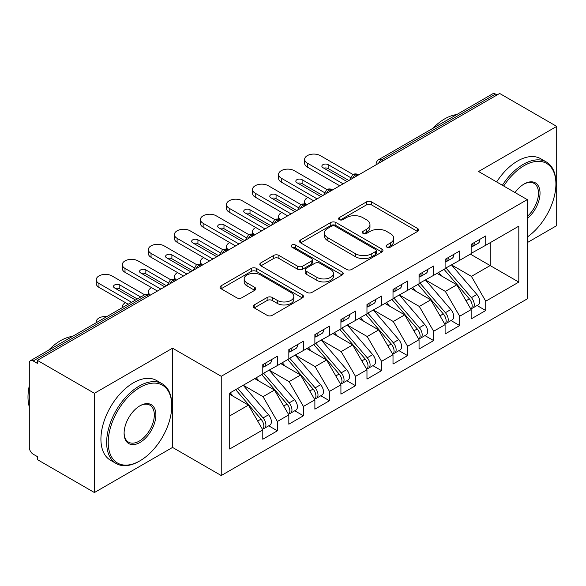 <?xml version="1.0" encoding="UTF-8"?>
<svg xmlns="http://www.w3.org/2000/svg" width="586" height="586" viewBox="0 0 586 586"><rect width="100%" height="100%" fill="white"/><g stroke="black" fill="none" stroke-linecap="round" stroke-linejoin="round"><path stroke-width="0.88" d="M386.833 247.109A2.527 1.458 0 0 0 390.415 247.109L417.576 231.426A3.619 2.088 0 0 0 418.631 229.946A3.619 2.088 0 0 0 417.576 228.474L371.561 201.906A3.619 2.088 0 0 0 366.448 201.906L339.287 217.589A2.527 1.458 0 0 0 338.54 218.622A2.527 1.458 0 0 0 339.287 219.655A2.527 1.458 0 0 0 342.861 219.655L346.377 217.626A11.566 6.68 0 0 1 362.741 217.626L366.572 219.838A11.566 6.68 0 0 1 369.964 224.563A11.566 6.68 0 0 1 366.572 229.287L363.056 231.316A2.527 1.458 0 0 0 362.316 232.349A2.527 1.458 0 0 0 363.056 233.382A2.527 1.458 0 0 0 366.638 233.382L370.154 231.353A11.566 6.68 0 0 1 386.511 231.353L390.349 233.565A11.566 6.68 0 0 1 393.733 238.29A11.566 6.68 0 0 1 390.349 243.007L386.833 245.043A2.527 1.458 0 0 0 386.093 246.076A2.527 1.458 0 0 0 386.833 247.109L386.833 245.043M254.221 304.925A3.619 2.088 0 0 0 253.159 306.405A3.619 2.088 0 0 0 254.221 307.877L267.128 315.334A3.619 2.088 0 0 0 272.241 315.334L302.405 297.915A3.619 2.088 0 0 0 303.467 296.443A3.619 2.088 0 0 0 302.405 294.963L256.39 268.395A3.619 2.088 0 0 0 251.277 268.395L221.112 285.814A3.619 2.088 0 0 0 220.05 287.286A3.619 2.088 0 0 0 221.112 288.766L236.707 297.769A3.619 2.088 0 0 0 241.82 297.769L254.727 290.312A3.619 2.088 0 0 0 255.789 288.839A3.619 2.088 0 0 0 254.727 287.36L246.999 282.899A9.669 5.582 0 0 1 244.164 278.951A9.669 5.582 0 0 1 250.134 273.794A9.669 5.582 0 0 1 260.675 275.002L290.964 292.495A9.669 5.582 0 0 1 293.798 296.443A9.669 5.582 0 0 1 287.829 301.6A9.669 5.582 0 0 1 277.288 300.391L272.241 297.476A3.619 2.088 0 0 0 267.128 297.476L254.221 304.925L254.221 307.877M527.268 242.626L556.7 225.639L556.7 126.393L499.66 93.46L37.372 360.361L37.372 363.371L33.204 360.961A5.523 3.186 -120 0 0 30.443 360.69A5.523 3.186 -120 0 0 29.3 363.217L29.3 447.426A5.523 3.186 -120 0 0 33.204 454.194L37.372 456.597L37.372 459.607L94.412 492.54L172.548 447.426L221.244 475.546L221.244 376.3L172.548 348.187L94.412 393.294L37.372 360.361M556.7 126.393L478.564 171.5L527.268 199.621L221.244 376.3M346.634 269.428A3.619 2.088 0 0 0 351.747 269.428L381.911 252.017A3.619 2.088 0 0 0 382.973 250.537A3.619 2.088 0 0 0 381.911 249.065L335.895 222.497A3.619 2.088 0 0 0 330.782 222.497L300.618 239.908A3.619 2.088 0 0 0 299.556 241.388A3.619 2.088 0 0 0 300.618 242.86L346.634 269.428M292.81 247.651A2.527 1.458 0 0 1 295.373 248.01L295.373 244.999L342.158 272.014A3.619 2.088 0 0 1 343.22 273.486A3.619 2.088 0 0 1 342.158 274.966L311.994 292.377A3.619 2.088 0 0 1 306.881 292.377L260.865 265.817L260.865 262.865A3.619 2.088 0 0 0 259.803 264.337A3.619 2.088 0 0 0 260.865 265.817M260.865 262.865L273.772 255.408A3.619 2.088 0 0 1 278.885 255.408L297.549 266.183A3.619 2.088 0 0 0 302.662 266.183L311.225 261.239A3.619 2.088 0 0 0 312.287 259.759A3.619 2.088 0 0 0 311.225 258.287L291.799 247.072A2.527 1.458 0 0 1 291.059 246.039A2.527 1.458 0 0 1 292.619 244.684A2.527 1.458 0 0 1 295.373 244.999M221.244 475.546L527.268 298.867L527.268 199.621M470.36 254.134L518.808 282.1L518.808 226.159L485.728 245.256L485.728 235.938L471.144 244.355L471.144 253.679L459.688 260.294L459.688 250.969L445.096 259.393L445.096 268.718L433.64 275.332L433.64 266.007L419.056 274.431L419.056 283.749L407.592 290.37L407.592 281.046L393.008 289.469L393.008 298.787L381.552 305.401L381.552 296.084L366.968 304.5L366.968 313.825L355.504 320.439L355.504 311.122L340.92 319.538L340.92 328.863L329.464 335.478L329.464 326.153L314.88 334.577L314.88 343.901L303.416 350.516L303.416 341.191L288.832 349.615L288.832 358.932L277.376 365.554L277.376 356.229L262.792 364.646L262.792 373.971L229.712 393.067L229.712 449.008L262.792 429.912L248.464 405.102L229.712 394.275M518.808 282.1L485.728 301.197L471.408 276.387L451.608 264.96M477.07 305.518L485.728 310.521L485.728 301.197M485.728 310.521L471.144 318.938L471.144 309.613L459.688 316.235L445.36 291.418L425.568 279.991M451.03 320.557L459.688 325.552L459.688 316.235M459.688 325.552L445.096 333.976L445.096 324.651L433.64 331.266L419.312 306.456L399.52 295.029M424.982 335.595L433.64 340.591L433.64 331.266M433.64 340.591L419.056 349.014L419.056 339.69L407.592 346.304L393.272 321.494L373.48 310.067M398.941 350.633L407.592 355.629L407.592 346.304M407.592 355.629L393.008 364.045L393.008 354.728L381.552 361.342L367.224 336.532L347.432 325.105M372.894 365.664L381.552 370.667L381.552 361.342M381.552 370.667L366.968 379.083L366.968 369.766L355.504 376.38L341.184 351.571L321.392 340.136M346.853 380.702L355.504 385.698L355.504 376.38M355.504 385.698L340.92 394.122L340.92 384.797L329.464 391.419L315.136 366.602L295.344 355.175M320.806 395.74L329.464 400.736L329.464 391.419M329.464 400.736L314.88 409.16L314.88 399.835L303.416 406.45L289.096 381.64L269.296 370.213M294.758 410.779L303.416 415.774L303.416 406.45M303.416 415.774L288.832 424.198L288.832 414.873L277.376 421.488L263.048 396.678L243.256 385.251M268.718 425.817L277.376 430.813L277.376 421.488M277.376 430.813L262.792 439.229L262.792 429.912M262.792 373.67L277.376 365.554M229.712 415.928L248.464 405.102M288.832 358.632L303.416 350.516M263.048 396.678L274.512 390.064L254.712 378.637M288.832 414.873L274.512 390.064M314.88 343.601L329.464 335.478M289.096 381.64L300.552 375.025L280.76 363.598M314.88 399.835L300.552 375.025M340.92 328.563L355.504 320.439M315.136 366.602L326.6 359.987L306.8 348.56M340.92 384.797L326.6 359.987M366.968 313.525L381.552 305.401M341.184 351.571L352.64 344.949L332.848 333.522M366.968 369.766L352.64 344.949M393.008 298.486L407.592 290.37M367.224 336.532L378.688 329.918L358.888 318.484M393.008 354.728L378.688 329.918M419.056 283.448L433.64 275.332M393.272 321.494L404.728 314.88L384.936 303.453M419.056 339.69L404.728 314.88M445.096 268.417L459.688 260.294M419.312 306.456L430.776 299.842L410.984 288.415M445.096 324.651L430.776 299.842M497.06 94.969L495.492 94.068L381.618 159.81L383.178 160.718M378.49 163.421A5.523 3.186 120 0 1 381.618 159.81A5.523 3.186 60 0 0 378.856 159.539L492.731 93.789A5.523 3.186 60 0 1 495.492 94.068M471.144 253.379L485.728 245.256M471.408 276.387L490.16 265.561L490.16 242.699L518.808 226.159M445.36 291.418L456.816 284.803L437.024 273.376M471.144 309.613L456.816 284.803M94.412 393.294L94.412 492.54M172.548 447.426L172.548 348.187M357.006 175.829L355.438 174.921A5.523 3.186 -120 0 0 352.677 174.65A5.523 3.186 -120 0 0 352.618 174.687L350.047 179.36A5.523 3.186 0 0 0 350.098 179.814M330.958 190.86L329.398 189.959A5.523 3.186 -120 0 0 326.636 189.688A5.523 3.186 -120 0 0 326.57 189.725L323.999 194.398A5.523 3.186 0 0 0 324.058 194.852M304.918 205.898L303.35 204.997A5.523 3.186 -120 0 0 300.589 204.726A5.523 3.186 -120 0 0 300.523 204.763L297.959 209.429A5.523 3.186 0 0 0 298.01 209.883M278.87 220.937L277.31 220.036A5.523 3.186 -120 0 0 274.548 219.757A5.523 3.186 -120 0 0 274.482 219.801L271.911 224.467A5.523 3.186 0 0 0 271.97 224.921M252.83 235.975L251.262 235.074A5.523 3.186 -120 0 0 248.501 234.796A5.523 3.186 -120 0 0 248.435 234.84L245.864 239.506A5.523 3.186 0 0 0 245.922 239.96M226.782 251.013L225.222 250.105A5.523 3.186 -120 0 0 222.46 249.834A5.523 3.186 -120 0 0 222.394 249.87L219.823 254.544A5.523 3.186 0 0 0 219.882 254.998M200.734 266.044L199.174 265.143A5.523 3.186 -120 0 0 196.413 264.872A5.523 3.186 -120 0 0 196.347 264.909L193.776 269.582A5.523 3.186 0 0 0 193.834 270.029M174.694 281.082L173.134 280.181A5.523 3.186 -120 0 0 170.365 279.91A5.523 3.186 -120 0 0 170.306 279.947L167.735 284.613A5.523 3.186 0 0 0 167.786 285.067M387.844 247.46L390.349 246.017A11.566 6.68 0 0 0 393.733 241.293L393.733 238.29M369.964 224.563L369.964 227.566A11.566 6.68 0 0 1 366.572 232.29L364.067 233.733M417.525 231.455L371.561 204.91A3.619 2.088 0 0 0 366.448 204.91L340.298 220.014M381.867 252.039L335.895 225.5A3.619 2.088 0 0 0 330.782 225.5L300.662 242.89M375.523 251.57A2.527 1.458 0 0 0 376.263 250.537A2.527 1.458 0 0 0 375.523 249.504L335.126 226.181A2.527 1.458 0 0 0 331.551 226.181L327.845 228.328A11.566 6.68 0 0 0 324.454 233.045A11.566 6.68 0 0 0 327.845 237.77L355.453 253.709A11.566 6.68 0 0 0 371.817 253.709L375.523 251.57L375.523 254.58A2.527 1.458 0 0 0 376.263 253.548L376.263 250.537M324.454 233.045L324.454 236.055A11.566 6.68 0 0 0 327.845 240.78L327.845 237.77M375.523 254.58L371.817 256.719A11.566 6.68 0 0 1 355.453 256.719L327.845 240.78M260.916 265.839L273.772 258.419L273.772 255.408M312.287 259.759L312.287 262.77A3.619 2.088 0 0 1 311.225 264.242L302.662 269.186A3.619 2.088 0 0 1 297.549 269.186L278.885 258.419A3.619 2.088 0 0 0 273.772 258.419M295.373 248.01L342.114 274.995M316.916 277.361A9.669 5.582 0 0 0 327.457 278.57A9.669 5.582 0 0 0 333.427 273.413A9.669 5.582 0 0 0 330.592 269.465L319.919 263.304A3.619 2.088 0 0 0 314.807 263.304L306.244 268.249A3.619 2.088 0 0 0 305.181 269.728A3.619 2.088 0 0 0 306.244 271.201L316.916 277.361L316.916 280.372A9.669 5.582 0 0 0 327.457 281.58A9.669 5.582 0 0 0 333.427 276.424L333.427 273.413M305.181 269.728L305.181 272.732A3.619 2.088 0 0 0 306.244 274.211L306.244 271.201M316.916 280.372L306.244 274.211M293.798 296.443L293.798 299.446A9.669 5.582 0 0 1 287.829 304.603A9.669 5.582 0 0 1 277.288 303.394L272.241 300.479A3.619 2.088 0 0 0 267.128 300.479L254.265 307.906M244.164 278.951L244.164 281.954A9.669 5.582 0 0 0 246.999 285.902L246.999 282.899M254.683 290.341L246.999 285.902M302.361 297.944L256.39 271.406A3.619 2.088 0 0 0 251.277 271.406L221.164 288.795M446.107 268.132L471.422 297.644A7.369 4.256 60 0 1 474.272 304.647A7.369 4.256 60 0 1 472.741 308.016L478.213 304.859A7.369 4.256 -120 0 0 479.736 301.49A7.369 4.256 -120 0 0 476.894 294.487L451.579 264.975M472.741 308.016A7.369 4.256 60 0 1 471.554 308.361M444.027 269.333L469.342 298.853A7.369 4.256 60 0 1 472.184 305.848A7.369 4.256 60 0 1 470.851 309.1M307.87 197.453A9.208 5.318 0 0 0 304.625 201.503A9.208 5.318 0 0 0 306.705 204.866M441.558 275.991L438.555 272.497M471.144 247.219A7.369 4.256 -120 0 0 472.184 244.215A7.369 4.256 -120 0 0 472.17 243.761M471.554 246.721A7.369 4.256 -120 0 0 472.741 246.384A7.369 4.256 -120 0 0 474.272 243.007A7.369 4.256 -120 0 0 474.257 242.56M479.722 239.403A7.369 4.256 60 0 1 479.736 239.85A7.369 4.256 60 0 1 478.213 243.227L472.741 246.384M307.328 167.069A9.208 5.318 180 0 1 304.625 163.311L304.625 159.399A9.208 5.318 -0 0 0 307.328 163.157L307.328 167.069L339.748 185.791M352.984 174.489L320.344 155.642A9.208 5.318 -0 0 0 310.309 154.484A9.208 5.318 -0 0 0 304.625 159.399M323.853 168.189A3.684 2.124 180 0 1 328.16 168.57L348.868 180.525M343.132 183.836L307.328 163.157M347.044 181.579L322.952 167.669A3.684 2.124 180 0 1 321.875 166.168A3.684 2.124 180 0 1 324.146 164.205A3.684 2.124 180 0 1 328.16 164.659L350.369 177.485M420.067 283.17L445.382 312.682A7.369 4.256 60 0 1 448.224 319.685A7.369 4.256 60 0 1 446.7 323.054L452.165 319.897A7.369 4.256 -120 0 0 453.696 316.528A7.369 4.256 -120 0 0 450.854 309.525L425.531 280.013M446.7 323.054A7.369 4.256 60 0 1 445.507 323.399M417.979 284.371L443.294 313.884A7.369 4.256 60 0 1 446.144 320.886A7.369 4.256 60 0 1 444.803 324.139M281.822 212.491A9.208 5.318 0 0 0 278.584 216.542A9.208 5.318 0 0 0 280.657 219.904M415.511 291.03L412.507 287.528M394.019 298.208L419.334 327.721A7.369 4.256 60 0 1 422.184 334.723A7.369 4.256 60 0 1 420.653 338.093L426.125 334.936A7.369 4.256 -120 0 0 427.648 331.566A7.369 4.256 -120 0 0 424.806 324.563L399.491 295.051M420.653 338.093A7.369 4.256 60 0 1 419.466 338.437M391.939 299.409L417.254 328.922A7.369 4.256 60 0 1 420.096 335.925A7.369 4.256 60 0 1 418.756 339.177M255.774 227.529A9.208 5.318 0 0 0 252.537 231.573A9.208 5.318 0 0 0 254.617 234.942M389.47 306.068L386.467 302.566M367.971 313.246L393.294 342.759A7.369 4.256 60 0 1 396.136 349.754A7.369 4.256 60 0 1 394.612 353.131L400.077 349.974A7.369 4.256 -120 0 0 401.608 346.597A7.369 4.256 -120 0 0 398.758 339.602L373.443 310.089M394.612 353.131A7.369 4.256 60 0 1 393.418 353.468M365.891 314.448L391.206 343.96A7.369 4.256 60 0 1 394.056 350.963A7.369 4.256 60 0 1 392.715 354.215M229.734 242.567A9.208 5.318 0 0 0 226.496 246.611A9.208 5.318 0 0 0 228.569 249.973M363.423 321.106L360.419 317.605M341.931 328.277L367.246 357.79A7.369 4.256 60 0 1 370.088 364.792A7.369 4.256 60 0 1 368.565 368.169L374.036 365.005A7.369 4.256 -120 0 0 375.56 361.635A7.369 4.256 -120 0 0 372.718 354.633L347.403 325.12M368.565 368.169A7.369 4.256 60 0 1 367.371 368.506M339.843 329.486L365.166 358.998A7.369 4.256 60 0 1 368.008 365.994A7.369 4.256 60 0 1 366.668 369.246M203.686 257.598A9.208 5.318 0 0 0 200.449 261.649A9.208 5.318 0 0 0 202.529 265.011M337.382 336.137L334.379 332.643M445.096 262.257A7.369 4.256 -120 0 0 446.144 259.246A7.369 4.256 -120 0 0 446.129 258.8M445.507 261.759A7.369 4.256 -120 0 0 446.7 261.415A7.369 4.256 -120 0 0 448.224 258.045A7.369 4.256 -120 0 0 448.209 257.598M453.681 254.441A7.369 4.256 60 0 1 453.696 254.888A7.369 4.256 60 0 1 452.165 258.258L446.7 261.415M281.28 182.107A9.208 5.318 180 0 1 278.584 178.349L278.584 174.438A9.208 5.318 -0 0 0 281.28 178.195L281.28 182.107L313.708 200.822M326.944 189.52L294.304 170.68A9.208 5.318 -0 0 0 284.269 169.522A9.208 5.318 -0 0 0 278.584 174.438M297.805 183.228A3.684 2.124 180 0 1 302.112 183.608L322.82 195.563M317.092 198.874L281.28 178.195M320.996 196.618L296.904 182.707A3.684 2.124 180 0 1 295.827 181.206A3.684 2.124 180 0 1 298.098 179.235A3.684 2.124 180 0 1 302.112 179.697L324.329 192.523M419.056 277.295A7.369 4.256 -120 0 0 420.096 274.285A7.369 4.256 -120 0 0 420.081 273.838M419.466 276.797A7.369 4.256 -120 0 0 420.653 276.453A7.369 4.256 -120 0 0 422.184 273.083A7.369 4.256 -120 0 0 422.169 272.637M427.633 269.472A7.369 4.256 60 0 1 427.648 269.926A7.369 4.256 60 0 1 426.125 273.296L420.653 276.453M255.232 197.138A9.208 5.318 180 0 1 252.537 193.38L252.537 189.476A9.208 5.318 -0 0 0 255.232 193.234L255.232 197.138L287.66 215.86M300.896 204.558L268.256 185.711A9.208 5.318 -0 0 0 258.221 184.561A9.208 5.318 -0 0 0 252.537 189.476M271.765 198.266A3.684 2.124 180 0 1 276.072 198.647L296.78 210.601M291.044 213.905L255.232 193.234M294.956 211.649L270.864 197.746A3.684 2.124 180 0 1 269.787 196.237A3.684 2.124 180 0 1 272.058 194.274A3.684 2.124 180 0 1 276.072 194.735L298.281 207.561M393.008 292.326A7.369 4.256 -120 0 0 394.056 289.323A7.369 4.256 -120 0 0 394.041 288.876M393.418 291.835A7.369 4.256 -120 0 0 394.612 291.491A7.369 4.256 -120 0 0 396.136 288.122A7.369 4.256 -120 0 0 396.121 287.667M401.593 284.51A7.369 4.256 60 0 1 401.608 284.964A7.369 4.256 60 0 1 400.077 288.334L394.612 291.491M229.192 212.176A9.208 5.318 180 0 1 226.496 208.418L226.496 204.507A9.208 5.318 -0 0 0 229.192 208.272L229.192 212.176L261.62 230.899M274.856 219.596L242.216 200.749A9.208 5.318 -0 0 0 232.181 199.599A9.208 5.318 -0 0 0 226.496 204.507M245.717 213.297A3.684 2.124 180 0 1 250.024 213.685L270.732 225.632M265.004 228.943L229.192 208.272M268.908 226.687L244.816 212.777A3.684 2.124 180 0 1 243.739 211.275A3.684 2.124 180 0 1 246.01 209.312A3.684 2.124 180 0 1 250.024 209.773L272.241 222.599M366.968 307.364A7.369 4.256 -120 0 0 368.008 304.361A7.369 4.256 -120 0 0 367.993 303.907M367.371 306.866A7.369 4.256 -120 0 0 368.565 306.529A7.369 4.256 -120 0 0 370.088 303.152A7.369 4.256 -120 0 0 370.081 302.706M375.545 299.549A7.369 4.256 60 0 1 375.56 299.995A7.369 4.256 60 0 1 374.036 303.372L368.565 306.529M203.144 227.214A9.208 5.318 180 0 1 200.449 223.456L200.449 219.545A9.208 5.318 -0 0 0 203.144 223.303L203.144 227.214L235.572 245.937M248.808 234.634L216.168 215.787A9.208 5.318 -0 0 0 206.133 214.637A9.208 5.318 -0 0 0 200.449 219.545M219.677 228.335A3.684 2.124 180 0 1 223.984 228.716L244.684 240.67M238.956 243.981L203.144 223.303M242.868 241.725L218.776 227.815A3.684 2.124 180 0 1 217.692 226.313A3.684 2.124 180 0 1 219.97 224.35A3.684 2.124 180 0 1 223.984 224.812L246.193 237.63M527.268 237.037A44.939 25.945 120 0 0 555.916 183.982A44.939 25.945 120 0 0 524.148 165.64A44.939 25.945 120 0 0 503.718 186.026M502.378 185.249A46.038 26.582 -60 0 1 523.364 164.285A46.038 26.582 -60 0 1 546.386 162.007A46.038 26.582 -60 0 1 555.916 183.081L555.916 183.982M515.035 192.56A22.466 12.973 -60 0 1 524.148 183.982L524.148 183.982A22.466 12.973 -60 0 1 539.955 191.388A22.466 12.973 -60 0 1 527.268 218.512M432.717 128.437A46.038 26.582 -60 0 1 444.708 118.877A46.038 26.582 -60 0 1 456.699 114.592M496.65 181.946A46.038 26.582 -60 0 1 517.636 160.982A46.038 26.582 -60 0 1 540.651 158.696L546.386 162.007M527.268 216.468A21.36 12.335 120 0 0 537.955 197.973A21.36 12.335 120 0 0 534.044 183.374A21.36 12.335 120 0 0 523.752 184.216M139.212 461.263L139.988 460.808A44.939 25.945 120 0 0 171.764 405.776A44.939 25.945 120 0 0 139.988 387.427A44.939 25.945 120 0 0 108.212 442.467A44.939 25.945 120 0 0 139.988 460.808L139.204 461.263A46.038 26.582 -60 0 1 139.204 461.263A46.038 26.582 -60 0 1 116.189 463.541A46.038 26.582 -60 0 1 109.128 426.645A46.038 26.582 -60 0 1 139.204 386.079A46.038 26.582 -60 0 1 162.227 383.793A46.038 26.582 -60 0 1 171.764 404.875L171.764 405.776M139.988 442.467A22.466 12.973 -60 0 1 124.1 433.288A22.466 12.973 -60 0 1 139.988 405.776L139.988 405.776A22.466 12.973 -60 0 1 155.876 414.947A22.466 12.973 -60 0 1 139.988 442.467M124.107 432.834A21.36 12.335 120 0 0 128.524 442.166A21.36 12.335 120 0 0 139.204 441.112A21.36 12.335 120 0 0 153.166 422.286A21.36 12.335 120 0 0 149.891 405.168A21.36 12.335 120 0 0 139.593 406.01M48.565 350.23A46.038 26.582 -60 0 1 60.556 340.664A46.038 26.582 -60 0 1 72.547 336.386M116.189 463.541L110.461 460.23A46.038 26.582 -60 0 1 103.4 423.341A46.038 26.582 -60 0 1 133.476 382.768A46.038 26.582 -60 0 1 156.499 380.49L162.227 383.793M29.3 406.831A46.038 26.582 -60 0 1 29.3 385.778M315.883 343.315L341.206 372.828A7.369 4.256 60 0 1 344.048 379.831A7.369 4.256 60 0 1 342.524 383.2L347.989 380.043A7.369 4.256 -120 0 0 349.52 376.673A7.369 4.256 -120 0 0 346.67 369.671L321.355 340.158M342.524 383.2A7.369 4.256 60 0 1 341.33 383.544M313.803 344.517L339.118 374.029A7.369 4.256 60 0 1 341.96 381.032A7.369 4.256 60 0 1 340.627 384.284M177.646 272.637A9.208 5.318 0 0 0 174.408 276.687A9.208 5.318 0 0 0 176.481 280.049M311.334 351.175L308.331 347.674M340.92 322.403A7.369 4.256 -120 0 0 341.96 319.392A7.369 4.256 -120 0 0 341.953 318.945M341.33 321.904A7.369 4.256 -120 0 0 342.524 321.567A7.369 4.256 -120 0 0 344.048 318.191A7.369 4.256 -120 0 0 344.033 317.744M349.505 314.587A7.369 4.256 60 0 1 349.52 315.034A7.369 4.256 60 0 1 347.989 318.41L342.524 321.567M177.104 242.252A9.208 5.318 180 0 1 174.408 238.495L174.408 234.583A9.208 5.318 -0 0 0 177.104 238.341L177.104 242.252L209.524 260.975M222.768 249.665L190.128 230.825A9.208 5.318 -0 0 0 180.092 229.668A9.208 5.318 -0 0 0 174.408 234.583M193.629 243.373A3.684 2.124 180 0 1 197.936 243.754L218.644 255.708M212.916 259.019L177.104 238.341M216.82 256.763L192.728 242.853A3.684 2.124 180 0 1 191.651 241.351A3.684 2.124 180 0 1 193.922 239.381A3.684 2.124 180 0 1 197.936 239.842L220.153 252.669M289.843 358.354L315.158 387.866A7.369 4.256 60 0 1 318 394.869A7.369 4.256 60 0 1 316.477 398.238L321.948 395.081A7.369 4.256 -120 0 0 323.472 391.712A7.369 4.256 -120 0 0 320.63 384.709L295.307 355.197M316.477 398.238A7.369 4.256 60 0 1 315.283 398.583M287.755 359.555L313.078 389.067A7.369 4.256 60 0 1 315.92 396.07A7.369 4.256 60 0 1 314.579 399.322M151.598 287.675A9.208 5.318 0 0 0 148.361 291.725A9.208 5.318 0 0 0 150.441 295.088M285.287 366.213L282.291 362.712M314.88 337.441A7.369 4.256 -120 0 0 315.92 334.43A7.369 4.256 -120 0 0 315.905 333.983M315.283 336.943A7.369 4.256 -120 0 0 316.477 336.598A7.369 4.256 -120 0 0 318 333.229A7.369 4.256 -120 0 0 317.986 332.782M323.457 329.625A7.369 4.256 60 0 1 323.472 330.072A7.369 4.256 60 0 1 321.948 333.441L316.477 336.598M151.056 257.291A9.208 5.318 180 0 1 148.361 253.526L148.361 249.621A9.208 5.318 -0 0 0 151.056 253.379L151.056 257.291L183.484 276.006M196.72 264.704L164.08 245.856A9.208 5.318 -0 0 0 154.045 244.706A9.208 5.318 -0 0 0 148.361 249.621M167.589 258.411A3.684 2.124 180 0 1 171.896 258.792L192.596 270.747M186.868 274.05L151.056 253.379M190.772 271.801L166.688 257.891A3.684 2.124 180 0 1 165.604 256.382A3.684 2.124 180 0 1 167.882 254.419A3.684 2.124 180 0 1 171.896 254.881L194.105 267.707M263.795 373.392L289.118 402.904A7.369 4.256 60 0 1 291.96 409.907A7.369 4.256 60 0 1 290.429 413.277L295.901 410.119A7.369 4.256 -120 0 0 297.424 406.743A7.369 4.256 -120 0 0 294.582 399.747L269.267 370.235M290.429 413.277A7.369 4.256 60 0 1 289.242 413.613M261.715 374.593L287.03 404.106A7.369 4.256 60 0 1 289.872 411.108A7.369 4.256 60 0 1 288.539 414.361M125.558 302.713A9.208 5.318 0 0 0 122.313 306.756A9.208 5.318 0 0 0 122.43 307.584M259.246 381.252L256.243 377.75M288.832 352.479A7.369 4.256 -120 0 0 289.872 349.468A7.369 4.256 -120 0 0 289.858 349.022M289.242 351.981A7.369 4.256 -120 0 0 290.429 351.637A7.369 4.256 -120 0 0 291.96 348.267A7.369 4.256 -120 0 0 291.945 347.813M297.417 344.656A7.369 4.256 60 0 1 297.424 345.11A7.369 4.256 60 0 1 295.901 348.48L290.429 351.637M125.016 272.322A9.208 5.318 180 0 1 122.313 268.564L122.313 264.652A9.208 5.318 -0 0 0 125.016 268.417L125.016 272.322L157.436 291.044M170.68 279.742L138.032 260.895A9.208 5.318 -0 0 0 127.997 259.745A9.208 5.318 -0 0 0 122.313 264.652M141.541 273.45A3.684 2.124 180 0 1 145.848 273.83L166.556 285.785M160.828 289.088L125.016 268.417M164.732 286.832L140.64 272.922A3.684 2.124 180 0 1 139.563 271.421A3.684 2.124 180 0 1 141.834 269.457A3.684 2.124 180 0 1 145.848 269.919L168.057 282.745M237.755 388.423L263.07 417.943A7.369 4.256 60 0 1 265.912 424.938A7.369 4.256 60 0 1 264.389 428.315L269.86 425.158A7.369 4.256 -120 0 0 271.384 421.781A7.369 4.256 -120 0 0 268.542 414.778L243.219 385.266M264.389 428.315A7.369 4.256 60 0 1 263.195 428.652M235.667 389.631L260.99 419.144A7.369 4.256 60 0 1 263.832 426.147A7.369 4.256 60 0 1 262.491 429.399M106.908 316.543A9.208 5.318 0 0 0 96.272 321.795A9.208 5.318 0 0 0 96.382 322.622M233.199 396.283L230.203 392.788M262.792 367.51A7.369 4.256 -120 0 0 263.832 364.507A7.369 4.256 -120 0 0 263.817 364.053M263.195 367.019A7.369 4.256 -120 0 0 264.389 366.675A7.369 4.256 -120 0 0 265.912 363.305A7.369 4.256 -120 0 0 265.898 362.851M271.369 359.694A7.369 4.256 60 0 1 271.384 360.141A7.369 4.256 60 0 1 269.86 363.518L264.389 366.675M98.968 287.36A9.208 5.318 180 0 1 96.272 283.602L96.272 279.69A9.208 5.318 -0 0 0 98.968 283.448L98.968 287.36L128.209 304.244M144.632 294.78L111.992 275.933A9.208 5.318 -0 0 0 101.957 274.783A9.208 5.318 -0 0 0 96.272 279.69M115.493 288.48A3.684 2.124 180 0 1 119.808 288.861L137.329 298.985M131.601 302.288L98.968 283.448M135.505 300.032L114.592 287.96A3.684 2.124 180 0 1 113.516 286.459A3.684 2.124 180 0 1 115.794 284.496A3.684 2.124 180 0 1 119.808 284.957L140.713 297.029M148.646 296.12L147.086 295.219L33.204 360.961M150.265 295.183L149.848 294.941A5.523 3.186 120 0 0 147.086 295.219A5.523 3.186 -120 0 0 144.324 294.941L30.443 360.69M358.625 174.892L358.207 174.65A5.523 3.186 120 0 0 355.438 174.921A5.523 3.186 120 0 0 352.442 178.459M376.095 164.805L376.095 164.322A5.523 3.186 0 0 0 376.146 164.776M332.577 189.93L332.159 189.688A5.523 3.186 120 0 0 329.398 189.959A5.523 3.186 120 0 0 326.402 193.497M306.537 204.968L306.112 204.726A5.523 3.186 120 0 0 303.35 204.997A5.523 3.186 120 0 0 300.354 208.535M280.489 219.999L280.071 219.757A5.523 3.186 120 0 0 277.31 220.036A5.523 3.186 120 0 0 274.314 223.566M254.441 235.037L254.024 234.796A5.523 3.186 120 0 0 251.262 235.074A5.523 3.186 120 0 0 248.266 238.605M228.401 250.076L227.983 249.834A5.523 3.186 120 0 0 225.222 250.105A5.523 3.186 120 0 0 222.226 253.643M202.353 265.114L201.936 264.872A5.523 3.186 120 0 0 199.174 265.143A5.523 3.186 120 0 0 196.178 268.681M176.313 280.152L175.895 279.91A5.523 3.186 120 0 0 173.134 280.181A5.523 3.186 120 0 0 170.13 283.712M390.349 246.017L390.349 243.007M363.056 233.382L363.056 231.316M366.572 232.29L366.572 229.287M339.287 219.655L339.287 217.589M366.448 204.91L366.448 201.906M371.561 204.91L371.561 201.906M417.576 231.426L417.576 228.474M300.618 242.86L300.618 239.908M330.782 225.5L330.782 222.497M335.895 225.5L335.895 222.497M381.911 252.017L381.911 249.065M355.453 256.719L355.453 253.709M371.817 256.719L371.817 253.709M278.885 258.419L278.885 255.408M297.549 269.186L297.549 266.183M302.662 269.186L302.662 266.183M311.225 264.242L311.225 261.239M342.158 274.966L342.158 272.014M267.128 300.479L267.128 297.476M272.241 300.479L272.241 297.476M277.288 303.394L277.288 300.391M254.727 290.312L254.727 287.36M221.112 288.766L221.112 285.814M251.277 271.406L251.277 268.395M256.39 271.406L256.39 268.395M302.405 297.915L302.405 294.963M469.342 298.853L466.031 300.757M476.894 294.487L471.422 297.644M328.16 164.659L328.16 168.57M443.294 313.884L439.983 315.795M450.854 309.525L445.382 312.682M417.254 328.922L413.943 330.834M424.806 324.563L419.334 327.721M391.206 343.96L387.895 345.872M398.758 339.602L393.294 342.759M365.166 358.998L361.855 360.91M372.718 354.633L367.246 357.79M302.112 179.697L302.112 183.608M276.072 194.735L276.072 198.647M250.024 209.773L250.024 213.685M223.984 224.812L223.984 228.716M339.118 374.029L335.807 375.941M346.67 369.671L341.206 372.828M197.936 239.842L197.936 243.754M313.078 389.067L309.767 390.979M320.63 384.709L315.158 387.866M171.896 254.881L171.896 258.792M287.03 404.106L283.719 406.017M294.582 399.747L289.118 402.904M145.848 269.919L145.848 273.83M260.99 419.144L257.679 421.056M268.542 414.778L263.07 417.943M119.808 284.957L119.808 288.861M358.207 174.65A5.523 5.523 0 0 0 352.677 174.65M378.856 159.539A5.523 5.523 0 0 0 376.095 164.322M332.159 189.688A5.523 5.523 0 0 0 326.636 189.688M350.047 179.36L350.047 179.843M306.112 204.726A5.523 5.523 0 0 0 300.589 204.726M323.999 194.398L323.999 194.882M280.071 219.757A5.523 5.523 0 0 0 274.548 219.757M297.959 209.429L297.959 209.92M254.024 234.796A5.523 5.523 0 0 0 248.501 234.796M271.911 224.467L271.911 224.951M227.983 249.834A5.523 5.523 0 0 0 222.46 249.834M245.864 239.506L245.864 239.989M201.936 264.872A5.523 5.523 0 0 0 196.413 264.872M219.823 254.544L219.823 255.027M175.895 279.91A5.523 5.523 0 0 0 170.365 279.91M193.776 269.582L193.776 270.065M149.848 294.941A5.523 5.523 0 0 0 144.324 294.941M167.735 284.613L167.735 285.104M304.625 204.133L304.625 201.503M278.584 219.171L278.584 216.542M252.537 234.21L252.537 231.573M226.496 249.24L226.496 246.611M200.449 264.279L200.449 261.649M174.408 279.317L174.408 276.687M148.361 294.355L148.361 291.725M122.313 307.65L122.313 306.756M96.272 322.688L96.272 321.795"/></g></svg>
